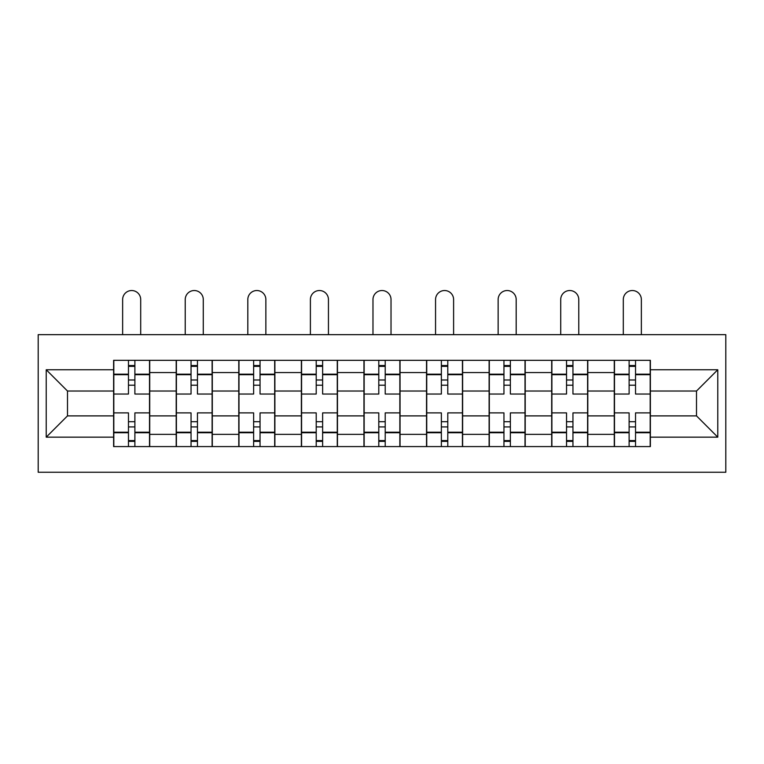 <?xml version="1.0" encoding="UTF-8"?>
<svg xmlns="http://www.w3.org/2000/svg" width="764" height="764" viewBox="0 0 764 764"><rect width="100%" height="100%" fill="white"/><g stroke="black" fill="none" stroke-linecap="round" stroke-linejoin="round"><path stroke-width="1.15" d="M38.2 472.257L725.8 472.257L725.8 334.661L38.2 334.661L38.2 472.257M176.197 446.587L176.197 372.574L149.725 372.574L149.725 446.587M149.725 372.574L149.725 360.331M176.197 372.574L176.197 360.331M212.306 360.331L212.306 446.587M238.788 446.587L238.788 360.331M274.887 360.331L274.887 446.587M301.369 446.587L301.369 360.331M337.468 360.331L337.468 446.587M363.951 446.587L363.951 360.331M400.049 360.331L400.049 446.587M426.532 446.587L426.532 360.331M462.631 360.331L462.631 446.587M489.113 446.587L489.113 360.331M525.212 360.331L525.212 446.587M551.694 446.587L551.694 360.331M587.803 360.331L587.803 446.587M614.275 446.587L614.275 360.331M614.275 415.893L587.803 415.893M551.694 415.893L525.212 415.893M489.113 415.893L462.631 415.893M426.532 415.893L400.049 415.893M363.951 415.893L337.468 415.893M301.369 415.893L274.887 415.893M238.788 415.893L212.306 415.893M176.197 415.893L149.725 415.893M614.275 391.025L587.803 391.025M551.694 391.025L525.212 391.025M489.113 391.025L462.631 391.025M426.532 391.025L400.049 391.025M363.951 391.025L337.468 391.025M301.369 391.025L274.887 391.025M238.788 391.025L212.306 391.025M176.197 391.025L149.725 391.025M67.49 415.893L113.616 415.893L113.616 391.025L67.49 391.025L67.49 415.893L46.222 437.161L46.222 369.757L113.616 369.757L113.616 391.025M650.384 391.025L650.384 415.893L696.51 415.893L696.51 391.025L650.384 391.025L650.384 360.331L113.616 360.331L113.616 369.757M650.384 369.757L717.778 369.757L717.778 437.161L650.384 437.161L650.384 415.893M113.616 415.893L113.616 446.587L650.384 446.587L650.384 437.161M113.616 437.161L46.222 437.161M134.884 440.57L128.467 440.57M128.467 366.348L134.884 366.348M197.465 440.57L191.048 440.57M191.048 366.348L197.465 366.348M260.046 440.57L253.629 440.57M253.629 366.348L260.046 366.348M322.628 440.57L316.21 440.57M316.21 366.348L322.628 366.348M385.209 440.57L378.791 440.57M378.791 366.348L385.209 366.348M447.79 440.57L441.372 440.57M441.372 366.348L447.79 366.348M510.371 440.57L503.954 440.57M503.954 366.348L510.371 366.348M572.952 440.57L566.535 440.57M566.535 366.348L572.952 366.348M635.533 440.57L629.116 440.57M629.116 366.348L635.533 366.348M46.222 369.757L67.49 391.025M696.51 415.893L717.778 437.161M696.51 391.025L717.778 369.757M149.524 446.587L149.524 394.033L134.884 394.033L134.884 360.331M128.467 360.331L128.467 394.033L113.817 394.033L113.817 360.331M140.7 334.661L140.7 299.555A9.025 9.025 0 0 0 131.675 290.53A9.025 9.025 0 0 0 122.641 299.555L122.641 334.661M149.524 394.033L149.524 360.331M113.817 446.587L113.817 412.885L128.467 412.885L128.467 446.587M134.884 446.587L134.884 412.885L149.524 412.885M128.467 385.209L134.884 385.209M113.817 412.885L113.817 394.033M134.884 421.709L128.467 421.709M134.884 441.372L128.467 441.372M128.467 426.923L134.884 426.923M134.884 379.994L128.467 379.994M128.467 365.545L134.884 365.545M212.105 446.587L212.105 394.033L197.465 394.033L197.465 360.331M191.048 360.331L191.048 394.033L176.398 394.033L176.398 360.331M203.281 334.661L203.281 299.555A9.025 9.025 0 0 0 194.257 290.53A9.025 9.025 0 0 0 185.232 299.555L185.232 334.661M212.105 394.033L212.105 360.331M176.398 446.587L176.398 412.885L191.048 412.885L191.048 446.587M197.465 446.587L197.465 412.885L212.105 412.885M191.048 385.209L197.465 385.209M176.398 412.885L176.398 394.033M197.465 421.709L191.048 421.709M197.465 441.372L191.048 441.372M191.048 426.923L197.465 426.923M197.465 379.994L191.048 379.994M191.048 365.545L197.465 365.545M274.687 446.587L274.687 394.033L260.046 394.033L260.046 360.331M253.629 360.331L253.629 394.033L238.989 394.033L238.989 360.331M265.862 334.661L265.862 299.555A9.025 9.025 0 0 0 256.838 290.53A9.025 9.025 0 0 0 247.813 299.555L247.813 334.661M274.687 394.033L274.687 360.331M238.989 446.587L238.989 412.885L253.629 412.885L253.629 446.587M260.046 446.587L260.046 412.885L274.687 412.885M253.629 385.209L260.046 385.209M238.989 412.885L238.989 394.033M260.046 421.709L253.629 421.709M260.046 441.372L253.629 441.372M253.629 426.923L260.046 426.923M260.046 379.994L253.629 379.994M253.629 365.545L260.046 365.545M337.268 446.587L337.268 394.033L322.628 394.033L322.628 360.331M316.21 360.331L316.21 394.033L301.57 394.033L301.57 360.331M328.444 334.661L328.444 299.555A9.025 9.025 0 0 0 319.419 290.53A9.025 9.025 0 0 0 310.394 299.555L310.394 334.661M337.268 394.033L337.268 360.331M301.57 446.587L301.57 412.885L316.21 412.885L316.21 446.587M322.628 446.587L322.628 412.885L337.268 412.885M316.21 385.209L322.628 385.209M301.57 412.885L301.57 394.033M322.628 421.709L316.21 421.709M322.628 441.372L316.21 441.372M316.21 426.923L322.628 426.923M322.628 379.994L316.21 379.994M316.21 365.545L322.628 365.545M399.849 446.587L399.849 394.033L385.209 394.033L385.209 360.331M378.791 360.331L378.791 394.033L364.151 394.033L364.151 360.331M391.025 334.661L391.025 299.555A9.025 9.025 0 0 0 382 290.53A9.025 9.025 0 0 0 372.975 299.555L372.975 334.661M399.849 394.033L399.849 360.331M364.151 446.587L364.151 412.885L378.791 412.885L378.791 446.587M385.209 446.587L385.209 412.885L399.849 412.885M378.791 385.209L385.209 385.209M364.151 412.885L364.151 394.033M385.209 421.709L378.791 421.709M385.209 441.372L378.791 441.372M378.791 426.923L385.209 426.923M385.209 379.994L378.791 379.994M378.791 365.545L385.209 365.545M462.43 446.587L462.43 394.033L447.79 394.033L447.79 360.331M441.372 360.331L441.372 394.033L426.732 394.033L426.732 360.331M453.606 334.661L453.606 299.555A9.025 9.025 0 0 0 444.581 290.53A9.025 9.025 0 0 0 435.556 299.555L435.556 334.661M462.43 394.033L462.43 360.331M426.732 446.587L426.732 412.885L441.372 412.885L441.372 446.587M447.79 446.587L447.79 412.885L462.43 412.885M441.372 385.209L447.79 385.209M426.732 412.885L426.732 394.033M447.79 421.709L441.372 421.709M447.79 441.372L441.372 441.372M441.372 426.923L447.79 426.923M447.79 379.994L441.372 379.994M441.372 365.545L447.79 365.545M525.011 446.587L525.011 394.033L510.371 394.033L510.371 360.331M503.954 360.331L503.954 394.033L489.313 394.033L489.313 360.331M516.187 334.661L516.187 299.555A9.025 9.025 0 0 0 507.162 290.53A9.025 9.025 0 0 0 498.138 299.555L498.138 334.661M525.011 394.033L525.011 360.331M489.313 446.587L489.313 412.885L503.954 412.885L503.954 446.587M510.371 446.587L510.371 412.885L525.011 412.885M503.954 385.209L510.371 385.209M489.313 412.885L489.313 394.033M510.371 421.709L503.954 421.709M510.371 441.372L503.954 441.372M503.954 426.923L510.371 426.923M510.371 379.994L503.954 379.994M503.954 365.545L510.371 365.545M587.602 446.587L587.602 394.033L572.952 394.033L572.952 360.331M566.535 360.331L566.535 394.033L551.894 394.033L551.894 360.331M578.768 334.661L578.768 299.555A9.025 9.025 0 0 0 569.743 290.53A9.025 9.025 0 0 0 560.719 299.555L560.719 334.661M587.602 394.033L587.602 360.331M551.894 446.587L551.894 412.885L566.535 412.885L566.535 446.587M572.952 446.587L572.952 412.885L587.602 412.885M566.535 385.209L572.952 385.209M551.894 412.885L551.894 394.033M572.952 421.709L566.535 421.709M572.952 441.372L566.535 441.372M566.535 426.923L572.952 426.923M572.952 379.994L566.535 379.994M566.535 365.545L572.952 365.545M650.183 446.587L650.183 394.033L635.533 394.033L635.533 360.331M629.116 360.331L629.116 394.033L614.476 394.033L614.476 360.331M641.359 334.661L641.359 299.555A9.025 9.025 0 0 0 632.325 290.53A9.025 9.025 0 0 0 623.3 299.555L623.3 334.661M650.183 394.033L650.183 360.331M614.476 446.587L614.476 412.885L629.116 412.885L629.116 446.587M635.533 446.587L635.533 412.885L650.183 412.885M629.116 385.209L635.533 385.209M614.476 412.885L614.476 394.033M635.533 421.709L629.116 421.709M635.533 441.372L629.116 441.372M629.116 426.923L635.533 426.923M635.533 379.994L629.116 379.994M629.116 365.545L635.533 365.545M551.694 372.574L525.212 372.574M489.113 372.574L462.631 372.574M426.532 372.574L400.049 372.574M363.951 372.574L337.468 372.574M301.369 372.574L274.887 372.574M238.788 372.574L212.306 372.574M614.275 372.574L587.803 372.574M551.694 434.353L525.212 434.353M489.113 434.353L462.631 434.353M426.532 434.353L400.049 434.353M363.951 434.353L337.468 434.353M301.369 434.353L274.887 434.353M238.788 434.353L212.306 434.353M176.197 434.353L149.725 434.353M614.275 434.353L587.803 434.353M149.524 374.169L134.884 374.169M128.467 374.169L113.817 374.169M128.467 374.713L113.817 374.713M128.467 432.214L113.817 432.214M128.467 432.749L113.817 432.749M149.524 432.749L134.884 432.749M149.524 374.713L134.884 374.713M149.524 432.214L134.884 432.214M212.105 374.169L197.465 374.169M191.048 374.169L176.398 374.169M191.048 374.713L176.398 374.713M191.048 432.214L176.398 432.214M191.048 432.749L176.398 432.749M212.105 432.749L197.465 432.749M212.105 374.713L197.465 374.713M212.105 432.214L197.465 432.214M274.687 374.169L260.046 374.169M253.629 374.169L238.989 374.169M253.629 374.713L238.989 374.713M253.629 432.214L238.989 432.214M253.629 432.749L238.989 432.749M274.687 432.749L260.046 432.749M274.687 374.713L260.046 374.713M274.687 432.214L260.046 432.214M337.268 374.169L322.628 374.169M316.21 374.169L301.57 374.169M316.21 374.713L301.57 374.713M316.21 432.214L301.57 432.214M316.21 432.749L301.57 432.749M337.268 432.749L322.628 432.749M337.268 374.713L322.628 374.713M337.268 432.214L322.628 432.214M399.849 374.169L385.209 374.169M378.791 374.169L364.151 374.169M378.791 374.713L364.151 374.713M378.791 432.214L364.151 432.214M378.791 432.749L364.151 432.749M399.849 432.749L385.209 432.749M399.849 374.713L385.209 374.713M399.849 432.214L385.209 432.214M462.43 374.169L447.79 374.169M441.372 374.169L426.732 374.169M441.372 374.713L426.732 374.713M441.372 432.214L426.732 432.214M441.372 432.749L426.732 432.749M462.43 432.749L447.79 432.749M462.43 374.713L447.79 374.713M462.43 432.214L447.79 432.214M525.011 374.169L510.371 374.169M503.954 374.169L489.313 374.169M503.954 374.713L489.313 374.713M503.954 432.214L489.313 432.214M503.954 432.749L489.313 432.749M525.011 432.749L510.371 432.749M525.011 374.713L510.371 374.713M525.011 432.214L510.371 432.214M587.602 374.169L572.952 374.169M566.535 374.169L551.894 374.169M566.535 374.713L551.894 374.713M566.535 432.214L551.894 432.214M566.535 432.749L551.894 432.749M587.602 432.749L572.952 432.749M587.602 374.713L572.952 374.713M587.602 432.214L572.952 432.214M650.183 374.169L635.533 374.169M629.116 374.169L614.476 374.169M629.116 374.713L614.476 374.713M629.116 432.214L614.476 432.214M629.116 432.749L614.476 432.749M650.183 432.749L635.533 432.749M650.183 374.713L635.533 374.713M650.183 432.214L635.533 432.214"/></g></svg>

